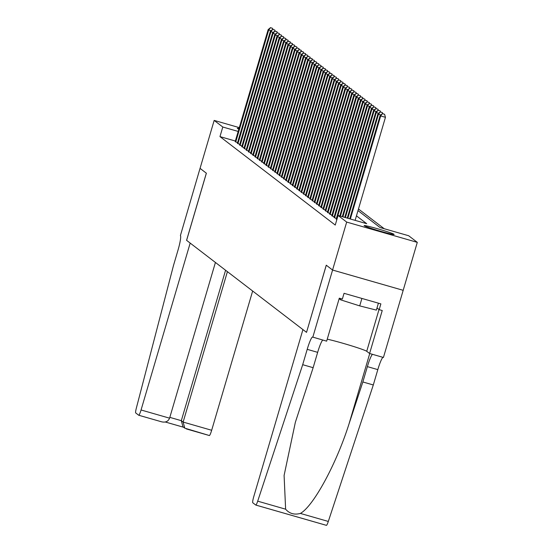 <?xml version="1.0" encoding="UTF-8"?>
<svg xmlns="http://www.w3.org/2000/svg" width="553" height="553" viewBox="0 0 553 553"><rect width="100%" height="100%" fill="white"/><g stroke="black" fill="none" stroke-linecap="round" stroke-linejoin="round"><path stroke-width="0.83" d="M364.247 225.748A15.615 0.781 -163.6 0 1 364.15 225.617A15.615 0.781 -163.6 0 1 378.383 228.99A15.615 0.781 -163.6 0 1 394.019 234.299A15.615 0.781 -163.6 0 1 394.116 234.437A15.615 0.781 -163.6 0 1 379.883 231.057A15.615 0.781 -163.6 0 1 364.247 225.748M238.855 129.139A15.615 0.781 -163.6 0 1 237.444 128.462A15.615 0.781 -163.6 0 1 237.348 128.331A15.615 0.781 -163.6 0 1 239.055 128.462M384.183 228.707L358.468 208.986M357.991 210.603L380.049 227.525L408.674 235.744L417.294 242.359L346.683 222.078L338.063 215.463L366.687 223.682L356.457 215.829M403.178 290.318L332.567 270.03L326.256 265.191L306.535 332.339L302.926 329.595L253.806 496.49A6.007 0.774 -74 0 0 252.769 502.753L255.769 505.048A6.007 0.774 -74 0 0 255.804 505.069A6.007 0.774 -74 0 0 257.698 501.163L302.691 364.69L307.205 349.337A14.019 1.804 106 0 1 312.618 337.047A14.019 1.804 106 0 1 312.701 337.088L326.657 341.16L339.3 298.185L342.355 299.062L344.049 293.311L380.879 303.887L379.185 309.645L382.241 310.523L369.591 353.491L383.429 357.466L417.294 242.359M336.231 218.96L336.839 219.638M334.033 217.274L336.342 218.573M331.835 215.594L334.143 216.887M329.643 213.907L331.952 215.2M327.445 212.221L329.754 213.52M325.247 210.541L327.563 211.834M323.056 208.854L325.364 210.147M320.858 207.168L323.166 208.467M318.659 205.481L320.975 206.781M316.468 203.801L318.777 205.094M314.27 202.115L316.579 203.407M312.072 200.428L314.387 201.727M309.88 198.748L312.189 200.041M307.682 197.062L309.991 198.354M305.491 195.375L307.8 196.674M303.293 193.688L305.602 194.988M301.095 192.009L303.403 193.301M298.903 190.322L301.212 191.614M296.705 188.635L299.014 189.935M294.507 186.955L296.823 188.248M292.316 185.269L294.625 186.561M290.118 183.582L292.426 184.882M287.919 181.896L290.235 183.195M285.728 180.216L288.037 181.508M283.53 178.529L285.839 179.829M281.332 176.842L283.648 178.142M279.141 175.163L281.449 176.455M276.942 173.476L279.251 174.769M274.751 171.789L277.06 173.089M272.553 170.11L274.862 171.402M270.355 168.423L272.664 169.716M268.164 166.736L270.472 168.036M265.965 165.05L268.274 166.349M263.767 163.37L266.083 164.663M261.576 161.683L263.885 162.976M259.378 159.997L261.687 161.296M257.18 158.317L259.495 159.61M254.988 156.63L257.297 157.923M252.79 154.944L255.099 156.243M250.592 153.257L252.908 154.557M248.401 151.577L250.709 152.87M246.203 149.891L248.511 151.183M244.011 148.204L246.32 149.504M241.813 146.524L244.122 147.817M239.615 144.838L241.924 146.13M237.424 143.151L239.732 144.451M235.357 141.029L219.97 136.612L335.242 225.057L338.063 215.463M235.225 141.464L237.534 142.764M306.493 332.332L186.575 240.327L190.177 243.085L141.056 409.98L169.584 418.179L215.421 262.454M186.61 240.348L206.373 173.207L200.055 168.368L214.17 120.409L239.297 127.625M332.567 270.03L346.683 222.078M219.97 136.612L222.79 127.017L214.17 120.409M238.177 131.441L222.79 127.017M271.046 30.705L268.696 30.028L235.723 142.059M270.7 27.816L272.608 28.369L270.479 27.65L268.696 30.028L268.15 29.606L235.177 141.637M272.899 29.399L272.608 28.369M270.479 27.65L268.15 29.606M378.411 303.175L376.372 310.109L359.713 305.892L340.683 299.857L339.155 298.682M341.028 298.682L340.683 299.857M361.904 298.44L359.713 305.892M169.584 418.179C168.16 421.51 165.465 422.713 161.511 421.787L138.741 415.255A6.007 0.774 -74 0 1 138.706 415.234L135.706 412.932A6.007 0.774 -74 0 1 136.356 408.066L173.476 265.544L177.99 250.198A14.019 1.804 -74 0 0 180.402 235.592L200.048 168.354L206.338 173.186L186.575 240.327M227.407 271.654L183.133 422.07L211.668 430.269A6.007 0.774 106 0 1 209.352 435.536A6.007 0.774 106 0 1 209.317 435.515L184.785 428.16L183.133 422.07L181.315 420.674L225.583 270.251M252.652 291.016L211.668 430.269M138.741 415.255A6.007 0.774 -74 0 0 141.056 409.98M184.785 428.16L182.96 426.757L181.315 420.674L169.826 417.37M302.691 364.69L313.143 367.69L295.337 422.374L284.097 475.442L285.618 509.182C289.44 513.626 294.362 515.037 300.383 513.426C313.392 506.272 336.376 463.96 349.054 423.812L362.851 381.971L367.372 366.618A14.019 1.804 106 0 1 372.577 354.349M362.851 381.971L373.303 384.971L377.817 369.625A14.019 1.804 106 0 1 383.029 357.349M322.862 340.067A14.019 1.804 106 0 0 317.657 352.344L313.143 367.69M300.383 513.426L328.309 521.444L373.303 384.971M312.818 337.185L332.581 270.044L403.192 290.325M332.581 270.044L326.291 265.212L306.528 332.36M327.238 339.183A22.528 1.127 -163.6 0 1 350.291 345.459A22.528 1.127 -163.6 0 1 366.729 351.293L369.591 353.491M328.309 521.444A6.007 0.774 106 0 1 326.415 525.35A6.007 0.774 106 0 1 326.381 525.329L255.845 505.069M377.001 307.966L379.185 309.645M273.237 32.385L270.894 31.715L237.921 143.745M272.892 29.503L274.8 30.049L272.67 29.337L270.894 31.715L270.341 31.293L237.368 143.324M275.097 31.086L274.8 30.049M272.67 29.337L270.341 31.293M275.435 34.072L273.085 33.394L240.113 145.425M275.09 31.189L276.998 31.735L274.869 31.016L273.085 33.394L272.539 32.973L239.567 145.004M277.288 32.772L276.998 31.735M274.869 31.016L272.539 32.973M277.634 35.758L275.283 35.081L242.311 147.112M277.281 32.869L279.196 33.422L277.067 32.703L275.283 35.081L274.737 34.659L241.765 146.69M279.486 34.452L279.196 33.422M277.067 32.703L274.737 34.659M279.825 37.438L277.482 36.768L244.509 148.798M279.479 34.556L281.387 35.109L279.258 34.39L277.482 36.768L276.929 36.346L243.956 148.377M281.684 36.139L281.387 35.109M279.258 34.39L276.929 36.346M282.023 39.125L279.673 38.447L246.7 150.485M281.677 36.242L283.585 36.788L281.456 36.076L279.673 38.447L279.127 38.033L246.154 150.063M283.876 37.825L283.585 36.788M281.456 36.076L279.127 38.033M284.221 40.811L281.871 40.134L248.898 152.165M283.869 37.929L285.777 38.475L283.654 37.756L281.871 40.134L281.325 39.712L248.352 151.743M286.074 39.505L285.777 38.475M283.654 37.756L281.325 39.712M286.413 42.491L284.069 41.821L251.097 153.852M286.067 39.609L287.975 40.162L285.846 39.443L284.069 41.821L283.516 41.399L250.544 153.43M288.272 41.192L287.975 40.162M285.846 39.443L283.516 41.399M288.611 44.178L286.26 43.507L253.288 155.538M288.265 41.295L290.173 41.841L288.044 41.129L286.26 43.507L285.714 43.086L252.742 155.117M290.463 42.878L290.173 41.841M288.044 41.129L285.714 43.086M290.809 45.864L288.459 45.187L255.486 157.218M290.456 42.982L292.364 43.528L290.242 42.809L288.459 45.187L287.906 44.765L254.933 156.796M292.661 44.558L292.364 43.528M290.242 42.809L287.906 44.765M293 47.551L290.657 46.874L257.684 158.905M292.655 44.662L294.562 45.215L292.433 44.496L290.657 46.874L290.104 46.452L257.131 158.483M294.86 46.245L294.562 45.215M292.433 44.496L290.104 46.452M295.198 49.231L292.848 48.56L259.875 160.591M294.853 46.348L296.761 46.894L294.631 46.182L292.848 48.56L292.302 48.139L259.329 160.17M297.051 47.931L296.761 46.894M294.631 46.182L292.302 48.139M297.396 50.917L295.046 50.24L262.074 162.271M297.044 48.035L298.952 48.581L296.823 47.869L295.046 50.24L294.493 49.825L261.521 161.856M299.249 49.618L298.952 48.581M296.823 47.869L294.493 49.825M299.588 52.604L297.238 51.927L264.265 163.958M299.242 49.722L301.15 50.268L299.021 49.549L297.238 51.927L296.691 51.505L263.719 163.536M301.44 51.298L301.15 50.268M299.021 49.549L296.691 51.505M301.786 54.284L299.436 53.613L266.463 165.644M301.44 51.401L303.348 51.954L301.219 51.235L299.436 53.613L298.89 53.192L265.917 165.223M303.638 52.984L303.348 51.954M301.219 51.235L298.89 53.192M303.977 55.971L301.634 55.3L268.661 167.331M303.632 53.088L305.539 53.634L303.41 52.922L301.634 55.3L301.081 54.878L268.108 166.909M305.837 54.671L305.539 53.634M303.41 52.922L301.081 54.878M306.175 57.657L303.825 56.98L270.852 169.011M305.83 54.775L307.738 55.321L305.609 54.602L303.825 56.98L303.279 56.558L270.306 168.589M308.028 56.351L307.738 55.321M305.609 54.602L303.279 56.558M308.374 59.344L306.023 58.666L273.051 170.697M308.021 56.454L309.936 57.007L307.807 56.288L306.023 58.666L305.477 58.245L272.505 170.276M310.226 58.037L309.936 57.007M307.807 56.288L305.477 58.245M310.565 61.024L308.221 60.353L275.249 172.384M310.219 58.141L312.127 58.687L309.998 57.975L308.221 60.353L307.668 59.931L274.696 171.962M312.424 59.724L312.127 58.687M309.998 57.975L307.668 59.931M312.763 62.71L310.413 62.033L277.44 174.064M312.417 59.828L314.325 60.374L312.196 59.655L310.413 62.033L309.867 61.611L276.894 173.649M314.616 61.411L314.325 60.374M312.196 59.655L309.867 61.611M314.961 64.397L312.611 63.719L279.638 175.75M314.609 61.514L316.516 62.06L314.394 61.342L312.611 63.719L312.065 63.298L279.092 175.329M316.814 63.09L316.516 62.06M314.394 61.342L312.065 63.298M317.152 66.077L314.809 65.406L281.836 177.437M316.807 63.194L318.715 63.747L316.586 63.028L314.809 65.406L314.256 64.984L281.283 177.015M319.012 64.777L318.715 63.747M316.586 63.028L314.256 64.984M319.351 67.763L317 67.093L284.028 179.124M319.005 64.881L320.913 65.427L318.784 64.715L317 67.093L316.454 66.671L283.482 178.702M321.203 66.464L320.913 65.427M318.784 64.715L316.454 66.671M321.549 69.45L319.199 68.772L286.226 180.803M321.196 66.567L323.104 67.113L320.982 66.395L319.199 68.772L318.652 68.351L285.68 180.382M323.401 68.143L323.104 67.113M320.982 66.395L318.652 68.351M323.74 71.137L321.397 70.459L288.424 182.49M323.394 68.247L325.302 68.8L323.173 68.081L321.397 70.459L320.844 70.037L287.871 182.068M325.599 69.83L325.302 68.8M323.173 68.081L320.844 70.037M325.938 72.816L323.588 72.146L290.615 184.177M325.593 69.934L327.5 70.48L325.371 69.768L323.588 72.146L323.042 71.724L290.069 183.755M327.791 71.517L327.5 70.48M325.371 69.768L323.042 71.724M328.136 74.503L325.786 73.826L292.814 185.856M327.784 71.62L329.692 72.167L327.563 71.448L325.786 73.826L325.233 73.404L292.261 185.435M329.989 73.203L329.692 72.167M327.563 71.448L325.233 73.404M330.328 76.19L327.977 75.512L295.012 187.543M329.982 73.307L331.89 73.853L329.761 73.134L327.977 75.512L327.431 75.09L294.459 187.121M332.18 74.883L331.89 73.853M329.761 73.134L327.431 75.09M332.526 77.869L330.176 77.199L297.203 189.23M332.18 74.987L334.088 75.54L331.959 74.821L330.176 77.199L329.629 76.777L296.657 188.808M334.378 76.57L334.088 75.54M331.959 74.821L329.629 76.777M334.717 79.556L332.374 78.885L299.401 190.916M334.371 76.673L336.279 77.22L334.15 76.508L332.374 78.885L331.821 78.464L298.848 190.495M336.577 78.256L336.279 77.22M334.15 76.508L331.821 78.464M336.915 81.243L334.565 80.565L301.592 192.596M336.57 78.36L338.477 78.906L336.348 78.187L334.565 80.565L334.019 80.144L301.046 192.174M338.768 79.936L338.477 78.906M336.348 78.187L334.019 80.144M339.113 82.929L336.763 82.252L303.791 194.283M338.761 80.04L340.676 80.593L338.547 79.874L336.763 82.252L336.217 81.83L303.244 193.861M340.966 81.623L340.676 80.593M338.547 79.874L336.217 81.83M341.305 84.609L338.961 83.938L305.989 195.969M340.959 81.726L342.867 82.273L340.738 81.561L338.961 83.938L338.408 83.517L305.436 195.548M343.164 83.309L342.867 82.273M340.738 81.561L338.408 83.517M343.503 86.296L341.153 85.618L308.18 197.649M343.157 83.413L345.065 83.959L342.936 83.24L341.153 85.618L340.607 85.197L307.634 197.227M345.355 84.996L345.065 83.959M342.936 83.24L340.607 85.197M345.701 87.982L343.351 87.305L310.378 199.336M345.349 85.093L347.256 85.646L345.134 84.927L343.351 87.305L342.805 86.883L309.832 198.914M347.554 86.676L347.256 85.646M345.134 84.927L342.805 86.883M347.892 89.662L345.549 88.992L312.576 201.022M347.547 86.78L349.455 87.333L347.325 86.614L345.549 88.992L344.996 88.57L312.023 200.601M349.752 88.362L349.455 87.333M347.325 86.614L344.996 88.57M350.09 91.349L347.74 90.671L314.768 202.709M349.745 88.466L351.653 89.012L349.524 88.3L347.74 90.671L347.194 90.257L314.222 202.287M351.943 90.049L351.653 89.012M349.524 88.3L347.194 90.257M352.289 93.035L349.938 92.358L316.966 204.389M351.936 90.153L353.844 90.699L351.722 89.98L349.938 92.358L349.392 91.936L316.42 203.967M354.141 91.729L353.844 90.699M351.722 89.98L349.392 91.936M354.48 94.715L352.137 94.045L319.164 206.075M354.134 91.833L356.042 92.386L353.913 91.667L352.137 94.045L351.584 93.623L318.611 205.654M356.339 93.416L356.042 92.386M353.913 91.667L351.584 93.623M356.678 96.402L354.328 95.731L321.355 207.762M356.332 93.519L358.24 94.065L356.111 93.353L354.328 95.731L353.782 95.31L320.809 207.34M358.531 95.102L358.24 94.065M356.111 93.353L353.782 95.31M358.876 98.088L356.526 97.411L323.553 209.442M358.524 95.206L360.432 95.752L358.309 95.033L356.526 97.411L355.973 96.989L323 209.02M360.729 96.782L360.432 95.752M358.309 95.033L355.973 96.989M361.068 99.775L358.724 99.098L325.752 211.128M360.722 96.886L362.63 97.439L360.501 96.72L358.724 99.098L358.171 98.676L325.199 210.707M362.92 98.469L362.63 97.439M360.501 96.72L358.171 98.676M363.266 101.455L360.915 100.784L327.943 212.815M362.92 98.572L364.828 99.118L362.699 98.406L360.915 100.784L360.369 100.363L327.397 212.393M365.118 100.155L364.828 99.118M362.699 98.406L360.369 100.363M365.464 103.141L363.114 102.464L330.141 214.495M365.111 100.259L367.019 100.805L364.89 100.093L363.114 102.464L362.561 102.049L329.588 214.08M367.316 101.842L367.019 100.805M364.89 100.093L362.561 102.049M367.655 104.828L365.305 104.151L332.332 216.182M367.31 101.946L369.217 102.492L367.088 101.773L365.305 104.151L364.759 103.729L331.786 215.76M369.508 103.522L369.217 102.492M367.088 101.773L364.759 103.729M369.853 106.508L367.503 105.837L334.53 217.868M369.508 103.625L371.416 104.178L369.286 103.459L367.503 105.837L366.957 105.416L333.984 217.447M371.706 105.208L371.416 104.178M369.286 103.459L366.957 105.416M372.045 108.194L369.701 107.524L336.729 219.555M371.699 105.312L373.607 105.858L371.478 105.146L369.701 107.524L369.148 107.102L336.176 219.133M373.904 106.895L373.607 105.858M371.478 105.146L369.148 107.102M374.243 109.881L371.893 109.204L340.42 216.14M373.897 106.999L375.805 107.545L373.676 106.826L371.893 109.204L371.346 108.782L339.805 215.96M376.095 108.575L375.805 107.545M373.676 106.826L371.346 108.782M376.441 111.568L374.091 110.89L342.901 216.852M376.088 108.678L378.003 109.231L375.874 108.512L374.091 110.89L373.545 110.469L342.286 216.672M378.293 110.261L378.003 109.231M375.874 108.512L373.545 110.469M378.632 113.247L376.289 112.577L345.383 217.564M378.287 110.365L380.194 110.911L378.065 110.199L376.289 112.577L375.736 112.155L344.768 217.384M380.492 111.948L380.194 110.911M378.065 110.199L375.736 112.155M380.83 114.934L378.48 114.257L347.865 218.276M380.485 112.052L382.393 112.598L380.264 111.879L378.48 114.257L377.934 113.835L347.249 218.103M382.683 113.635L382.393 112.598M380.264 111.879L377.934 113.835M355.123 220.364L385.448 117.312L380.678 115.943L350.346 218.988M382.676 113.738L384.584 114.284L382.462 113.565L380.678 115.943L380.132 115.522L349.731 218.815M385.448 117.312L384.584 114.284M382.462 113.565L380.132 115.522M183.61 427.255L165.34 422.008M161.511 421.787L138.782 415.255M367.372 366.618L377.817 369.625M317.657 352.344L307.205 349.337M257.698 501.163L285.618 509.182M349.054 423.812L369.743 353.533M379.019 309.521L366.729 351.293M209.352 435.536L186.257 428.9M165.319 422.015L183.631 427.269M255.804 505.069L326.415 525.35"/></g></svg>
